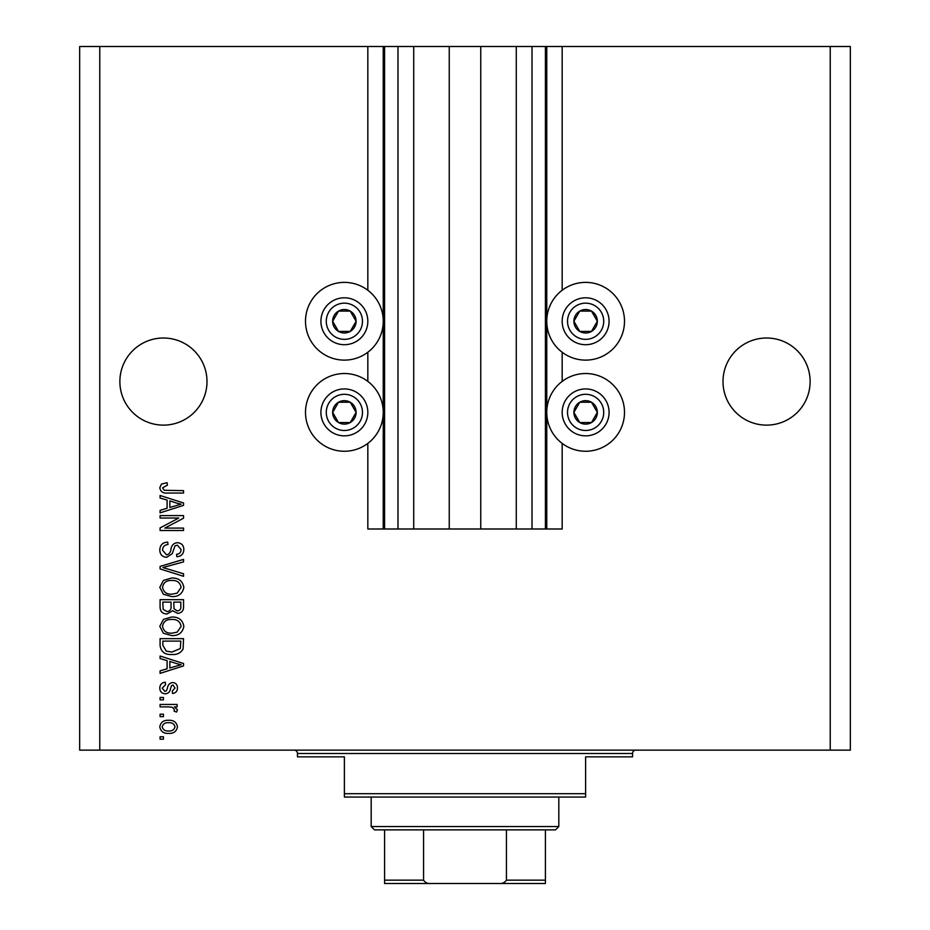 <?xml version="1.0" encoding="UTF-8"?>
<svg xmlns="http://www.w3.org/2000/svg" width="930" height="930" viewBox="0 0 930 930"><rect width="100%" height="100%" fill="white"/><g stroke="black" fill="none" stroke-linecap="round" stroke-linejoin="round"><path stroke-width="1.4" d="M413.734 46.5L413.734 528.996L449.248 528.996L449.248 46.5L367.827 46.5L367.827 290.265M367.827 352.249L367.827 381.405M367.827 443.389L367.827 528.996L384.578 528.996L384.578 46.5M397.982 46.5L397.982 528.996L384.578 528.996M413.734 528.996L397.982 528.996M449.248 528.996L480.752 528.996L480.752 46.5L449.248 46.5M532.018 46.5L532.018 528.996L545.422 528.996L545.422 46.5L516.266 46.5L516.266 528.996L480.752 528.996M516.266 46.5L480.752 46.5M532.018 528.996L516.266 528.996M545.422 46.5L546.759 46.5L546.759 528.996L545.422 528.996M562.173 443.389L562.173 528.996L546.759 528.996M830.223 46.5L830.223 750.138L850.334 750.138L850.334 46.5L562.173 46.5L562.173 290.265M562.173 352.249L562.173 381.405M562.173 46.5L546.759 46.5M810.123 381.567A43.559 43.559 0 0 0 766.564 338.009A43.559 43.559 0 0 0 723.005 381.567A43.559 43.559 0 0 0 766.564 425.126A43.559 43.559 0 0 0 810.123 381.567M206.995 381.567A43.559 43.559 0 0 0 163.436 338.009A43.559 43.559 0 0 0 119.877 381.567A43.559 43.559 0 0 0 163.436 425.126A43.559 43.559 0 0 0 206.995 381.567M624.495 321.257A38.862 38.862 0 0 0 585.621 282.383A38.862 38.862 0 0 0 546.759 321.257A38.862 38.862 0 0 0 585.621 360.119A38.862 38.862 0 0 0 624.495 321.257M546.759 412.397A38.862 38.862 0 0 1 585.621 373.523A38.862 38.862 0 0 1 624.495 412.397A38.862 38.862 0 0 1 585.621 451.259A38.862 38.862 0 0 1 546.759 412.397M383.241 321.257A38.862 38.862 0 0 1 344.379 360.119A38.862 38.862 0 0 1 305.505 321.257A38.862 38.862 0 0 1 344.379 282.383A38.862 38.862 0 0 1 383.241 321.257M305.505 412.397A38.862 38.862 0 0 0 344.379 451.259A38.862 38.862 0 0 0 383.241 412.397A38.862 38.862 0 0 0 344.379 373.523A38.862 38.862 0 0 0 305.505 412.397M178.758 518.033L160.088 518.033L160.088 515.592L183.547 515.592L183.547 518.184L164.843 528.089L183.547 528.089L183.547 530.519L160.088 530.519L160.088 527.915L178.758 518.033M166.609 557.326C162.192 556.896 159.914 554.431 159.786 549.944C160.088 545.003 162.727 542.388 167.702 542.097L168.005 544.538C164.575 544.852 162.738 546.724 162.529 550.153L166.54 554.885C169.272 554.164 170.748 552.211 170.981 549.025C171.597 545.213 173.747 543.108 177.421 542.702C181.548 543.062 183.687 545.329 183.849 549.514C183.629 553.966 181.292 556.373 176.84 556.721L176.537 554.28C179.467 554.059 180.99 552.501 181.106 549.595L177.363 545.143L174.98 545.91L172.213 553.71L166.609 557.326M183.547 576.309L160.088 568.916L160.088 566.405L183.547 559.383L183.547 561.894L162.831 567.533L183.547 573.775L183.547 576.309M159.786 587.33L163.459 580.413L171.504 578.042C178.479 577.763 182.594 580.855 183.849 587.342C182.629 593.7 178.607 596.793 171.794 596.618L163.366 594.235L159.786 587.33M159.786 626.32L163.459 619.403L171.504 617.032C178.479 616.753 182.594 619.845 183.849 626.332C182.629 632.691 178.607 635.783 171.794 635.609L163.366 633.225L159.786 626.32M167.098 660.602L160.088 658.556L160.088 656.022L183.547 663.509L183.547 665.88L160.088 673.378L160.088 670.856L167.098 668.798L167.098 660.602M163.436 739.176L160.088 739.176L160.088 736.746L163.436 736.746L163.436 739.176M830.223 750.138L79.666 750.138L79.666 46.5L99.777 46.5L99.777 750.138M367.827 46.5L99.777 46.5M168.795 733.386C163.715 733.712 160.704 731.526 159.786 726.842C160.692 722.226 163.633 720.041 168.621 720.297C173.619 720.029 176.561 722.215 177.456 726.842C176.584 731.41 173.701 733.596 168.795 733.386M163.436 716.635L160.088 716.635L160.088 714.194L163.436 714.194L163.436 716.635M168.935 706.893L160.088 706.893L160.088 704.452L177.142 704.452L177.142 706.893L174.422 706.893L177.456 709.764L176.537 712.066L174.096 711.148L174.41 709.497L172.41 707.323L168.935 706.893M163.436 699.883L160.088 699.883L160.088 697.442L163.436 697.442L163.436 699.883M165.284 693.792C161.75 693.524 159.914 691.606 159.786 688.026C159.96 684.596 161.785 682.655 165.261 682.213L165.575 684.654L162.215 688.188L164.866 691.35L166.412 690.792L167.354 688.502C167.772 685.108 169.516 683.12 172.585 682.515C175.782 682.841 177.409 684.643 177.456 687.933C177.398 691.176 175.77 693.036 172.573 693.489L172.271 691.048L175.014 688.014L172.934 684.957L171.515 685.724L170.539 688.456C170.12 691.746 168.377 693.524 165.284 693.792M171.945 654.499C164.994 654.918 161.041 651.942 160.088 645.571L160.088 638.654L183.547 638.654L183.105 649C180.653 653.046 176.933 654.883 171.945 654.499M166.97 613.986C162.425 613.788 160.123 611.417 160.088 606.883L160.088 599.664L183.547 599.664L183.547 606.941C183.524 610.882 181.548 613.021 177.642 613.37L172.724 610.754L166.97 613.986M167.098 500.073L160.088 498.027L160.088 495.492L183.547 502.979L183.547 505.362L160.088 512.849L160.088 510.326L167.098 508.268L167.098 500.073M159.786 487.762L161.436 484.088L167.098 482.693L167.4 485.135L162.529 487.866L164.296 490.296L183.547 490.622L183.547 493.051L167.621 493.051C163.192 493.528 160.576 491.761 159.786 487.762M175.014 726.783C174.143 723.796 172.004 722.436 168.632 722.726C165.18 722.436 163.041 723.831 162.215 726.9C163.11 729.887 165.238 731.236 168.632 730.957C172.062 731.236 174.189 729.841 175.014 726.783M176.665 663.613L169.841 661.404L169.841 667.996L181.106 664.706L176.665 663.613M180.804 641.096L162.831 641.096L162.831 645.281L166.249 651.128L171.98 652.058L180.339 648.524L180.804 641.096M181.106 626.355C180.095 621.391 176.886 619.089 171.469 619.461C166.424 619.31 163.436 621.589 162.529 626.297C163.506 631.144 166.621 633.446 171.864 633.179L177.165 632.156L181.106 626.355M180.804 602.105L173.794 602.105L174.015 608.801L177.258 610.94C179.99 610.615 181.176 608.999 180.804 606.093L180.804 602.105M171.05 602.105L162.831 602.105L163.122 609.301L166.958 611.545C169.888 611.289 171.26 609.638 171.05 606.592L171.05 602.105M181.106 587.365C180.095 582.401 176.886 580.099 171.469 580.471C166.424 580.32 163.436 582.599 162.529 587.307C163.506 592.166 166.621 594.456 171.864 594.189L177.165 593.166L181.106 587.365M176.665 503.084L169.841 500.875L169.841 507.466L181.106 504.176L176.665 503.084M354.528 327.116A11.73 11.73 0 0 0 338.508 311.097A11.73 11.73 0 0 0 338.508 331.417A11.73 11.73 0 0 0 354.528 327.116M353.168 326.337L356.109 321.257L350.238 311.097L338.508 311.097L332.649 321.257L338.508 331.417L350.238 331.417L353.168 326.337M324.059 309.527A23.459 23.459 0 0 1 356.109 300.948A23.459 23.459 0 0 1 364.688 332.987A23.459 23.459 0 0 1 332.649 341.566A23.459 23.459 0 0 1 324.059 309.527A23.459 23.459 0 0 0 332.649 341.566A23.459 23.459 0 0 0 364.688 332.987M356.109 321.257L350.238 311.097L338.508 311.097L332.649 321.257L338.508 331.417L350.238 331.417L356.109 321.257M595.781 327.116A11.73 11.73 0 0 0 579.762 311.097A11.73 11.73 0 0 0 579.762 331.417A11.73 11.73 0 0 0 595.781 327.116M594.421 326.337L597.351 321.257L591.492 311.097L579.762 311.097L573.891 321.257L579.762 331.417L591.492 331.417L594.421 326.337M565.312 309.527A23.459 23.459 0 0 1 597.351 300.948A23.459 23.459 0 0 1 605.942 332.987A23.459 23.459 0 0 1 573.891 341.566A23.459 23.459 0 0 1 565.312 309.527A23.459 23.459 0 0 0 573.891 341.566A23.459 23.459 0 0 0 605.942 332.987M597.351 321.257L591.492 311.097L579.762 311.097L573.891 321.257L579.762 331.417L591.492 331.417L597.351 321.257M595.781 418.256A11.73 11.73 0 0 0 579.762 402.237A11.73 11.73 0 0 0 579.762 422.546A11.73 11.73 0 0 0 595.781 418.256M594.421 417.477L597.351 412.397L591.492 402.237L579.762 402.237L573.891 412.397L579.762 422.546L591.492 422.546L594.421 417.477M565.312 400.667A23.459 23.459 0 0 1 597.351 392.076A23.459 23.459 0 0 1 605.942 424.127A23.459 23.459 0 0 1 573.891 432.706A23.459 23.459 0 0 1 565.312 400.667A23.459 23.459 0 0 0 573.891 432.706A23.459 23.459 0 0 0 605.942 424.127M591.492 422.546L597.351 412.397L591.492 402.237L579.762 402.237L573.891 412.397L579.762 422.546M354.528 418.256A11.73 11.73 0 0 0 338.508 402.237A11.73 11.73 0 0 0 338.508 422.546A11.73 11.73 0 0 0 354.528 418.256M353.168 417.477L356.109 412.397L350.238 402.237L338.508 402.237L332.649 412.397L338.508 422.546L350.238 422.546L353.168 417.477M324.059 400.667A23.459 23.459 0 0 1 356.109 392.076A23.459 23.459 0 0 1 364.688 424.127A23.459 23.459 0 0 1 332.649 432.706A23.459 23.459 0 0 1 324.059 400.667A23.459 23.459 0 0 0 332.649 432.706A23.459 23.459 0 0 0 364.688 424.127M350.238 422.546L356.109 412.397L350.238 402.237L338.508 402.237L332.649 412.397L338.508 422.546M294.113 750.138A3.348 3.348 0 0 1 297.461 753.498L297.461 756.846L344.379 756.846L344.379 793.697L585.621 793.697L585.621 756.846L632.54 756.846L632.54 753.498L297.461 753.498M635.888 750.138A3.348 3.348 0 0 0 632.54 753.498M585.621 793.697L585.621 797.057L344.379 797.057L344.379 793.697M528.996 883.5L401.004 883.5L528.996 883.5M558.814 826.538L555.466 829.886L374.534 829.886L371.186 826.538L558.814 826.538L558.814 797.057M371.186 826.538L371.186 797.057M545.422 829.886L545.422 882.431M545.422 883.5L384.578 883.5L384.578 880.152L384.578 883.5M498.503 883.5C502.037 883.895 504.688 882.779 506.443 880.152L545.422 880.152M506.443 829.886L506.443 880.152M423.557 829.886L423.557 880.152C425.324 882.791 427.963 883.907 431.497 883.5M384.578 829.886L384.578 880.152L423.557 880.152M383.241 46.5L383.241 528.996M360.05 330.301A18.089 18.089 0 0 0 353.423 305.586A18.089 18.089 0 0 0 328.709 312.213A18.089 18.089 0 0 0 335.323 336.927A18.089 18.089 0 0 0 360.05 330.301M601.292 330.301A18.089 18.089 0 0 0 594.677 305.586A18.089 18.089 0 0 0 569.951 312.213A18.089 18.089 0 0 0 576.577 336.927A18.089 18.089 0 0 0 601.292 330.301M601.292 421.441A18.089 18.089 0 0 0 594.677 396.726A18.089 18.089 0 0 0 569.951 403.353A18.089 18.089 0 0 0 576.577 428.067A18.089 18.089 0 0 0 601.292 421.441M360.05 421.441A18.089 18.089 0 0 0 353.423 396.726A18.089 18.089 0 0 0 328.709 403.353A18.089 18.089 0 0 0 335.323 428.067A18.089 18.089 0 0 0 360.05 421.441"/></g></svg>
